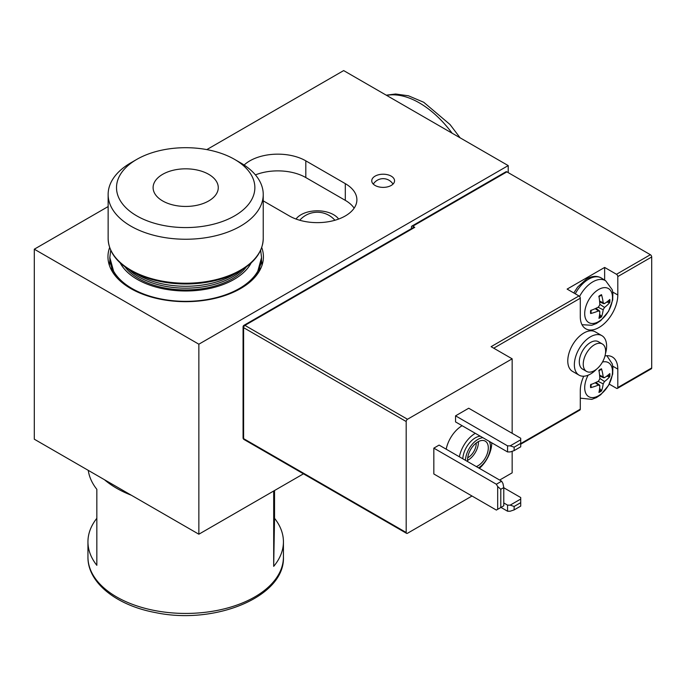 <?xml version="1.0" encoding="UTF-8"?>
<svg xmlns="http://www.w3.org/2000/svg" width="686" height="686" viewBox="0 0 686 686"><rect width="100%" height="100%" fill="white"/><g stroke="black" fill="none" stroke-linecap="round" stroke-linejoin="round"><path stroke-width="1.03" d="M609.811 376.563A13.686 7.898 120 0 0 609.811 373.57A46.519 23.298 177.8 0 1 604.512 377.669L603.174 376.897A46.519 27.98 -126.5 0 0 601.519 368.785A13.686 7.898 120 0 0 598.929 370.277A46.519 25.485 66.2 0 1 599.821 378.826L598.484 381.142A46.519 25.485 173.8 0 1 590.629 384.649A13.686 7.898 120 0 0 590.629 387.633L591.023 387.075L590.629 387.633A46.519 27.98 6.5 0 0 598.484 385.018L599.821 385.789A46.519 23.298 62.2 0 1 598.929 392.426A13.686 7.898 120 0 0 601.519 390.926A46.519 30.167 -122.5 0 0 603.174 383.851L604.512 381.536A46.519 30.167 2.5 0 0 609.811 376.563L606.613 376.237M599.641 388.319L601.519 390.926M601.519 368.785L601.228 369.402L601.519 368.785M602.48 362.019A19.645 11.345 -60 0 1 612.246 374.805A19.645 11.345 -60 0 1 597.292 396.397A19.645 11.345 -60 0 1 584.704 387.684A19.645 11.345 -60 0 1 588.116 375.199M604.512 377.669L603.689 377.78M599.513 385.018L599.821 385.789M411.454 228.618L411.454 226.963A1.861 1.072 60 0 1 411.84 226.114A1.861 1.072 60 0 1 412.766 226.209L414.747 227.349A1.861 1.072 60 0 0 413.812 227.255L243.993 325.301A1.861 1.861 0 0 0 243.067 326.913A1.861 1.072 0 0 0 243.607 327.668A1.861 1.072 -60 0 1 244.928 325.387A1.861 1.072 -120 0 0 243.993 325.301M412.766 226.209L506.894 171.869A1.861 1.072 -120 0 0 505.959 171.774L411.84 226.114M578.967 295.94L567.116 289.098L604.64 267.437L616.482 274.28A1.861 1.072 60 0 1 617.803 276.561L617.803 294.989A26.531 15.315 -60 0 1 606.218 321.691A26.531 15.315 -60 0 1 585.775 328.791A26.531 15.315 -60 0 1 580.287 316.649L580.287 298.221A1.861 1.072 -120 0 0 578.967 295.94L491.099 346.67L512.159 358.829L407.501 419.257L244.928 325.387L414.747 227.349M506.894 171.869L650.379 254.712L616.482 274.28M604.975 355.948A26.531 15.315 -60 0 1 612.306 356.952A26.531 15.315 -60 0 1 617.803 369.094L617.803 387.521A1.861 1.072 60 0 1 617.417 388.379A1.861 1.072 60 0 1 616.482 388.285L609.271 384.117M243.993 439.486A1.861 1.072 -60 0 1 243.607 438.637A1.861 1.072 180 0 1 243.067 437.874A1.861 1.861 0 0 0 243.993 439.486L406.575 533.348A1.861 1.072 -60 0 0 407.501 533.262L472.011 496.021M499.657 480.054L512.159 472.834L512.159 451.277M406.575 533.348A1.861 1.072 -60 0 1 406.189 532.499L243.607 438.637L243.607 327.668L406.189 421.53A1.861 1.072 -60 0 1 407.501 419.257M406.189 421.53L406.189 532.499M512.159 433.312L512.159 358.829M462.132 425.714L462.132 425.714A23.273 13.437 -60 0 0 446.2 449.193M433.835 448.138L439.1 445.094L501.629 481.195L496.364 484.239L497.676 486.52L497.676 509.321L496.364 510.075L433.835 473.975L433.835 448.138L496.364 484.239M514.131 450.616L510.187 451.937L507.554 451.937L455.555 421.916L455.555 415.836L468.718 408.23L520.717 438.251L520.717 443.37L514.131 447.169L514.131 450.616L520.717 446.818L520.717 443.37M617.417 388.379L651.314 368.802A1.861 1.072 -120 0 0 651.7 367.953L651.7 256.984A1.861 1.072 -120 0 0 650.379 254.712M604.64 267.437L604.64 280.102M520.717 444.202L579.902 410.039A1.861 1.072 -120 0 0 580.287 409.182L580.287 390.754A26.531 15.315 -60 0 1 583.743 376.22M514.131 447.169L510.187 445.857L520.717 439.777M507.554 451.937L507.554 445.857L510.187 445.857M455.555 415.836L507.554 445.857M500.797 507.52L500.797 489.281L503.781 487.557L503.781 505.796L497.676 509.321M497.676 486.52L500.797 489.281M503.781 487.557L502.941 483.476L501.629 481.195M510.187 505.136L514.131 506.457L520.717 502.658L520.717 499.056L510.187 505.136L507.554 505.136L507.554 511.216L510.187 511.216L514.131 509.904L514.131 506.457M520.717 502.658L520.717 506.105L514.131 509.904M500.969 507.417L507.554 511.216M503.781 487.763L520.717 497.539L520.717 499.056M503.781 502.958L507.554 505.136M467.578 460.375A14.663 8.464 120 0 0 468.058 460.109A14.663 8.464 120 0 0 478.416 441.595M467.706 457.785A11.576 6.68 120 0 0 468.058 457.588A11.576 6.68 120 0 0 476.238 443.002M467.689 461.601A14.663 8.464 -60 0 1 477.936 441.861A14.663 8.464 -60 0 1 485.259 441.141A14.663 8.464 -60 0 1 487.514 452.889A14.663 8.464 -60 0 1 477.936 465.803A14.663 8.464 -60 0 1 476.324 466.591M482.918 437.711A17.69 10.213 120 0 0 477.936 439.392A17.69 10.213 120 0 0 465.442 460.306M478.571 467.886A17.69 10.213 120 0 0 489.401 441.458M462.81 458.788A17.69 10.213 -60 0 1 475.304 437.874A17.69 10.213 -60 0 1 480.286 436.193M475.304 433.312L475.304 433.312A23.273 13.437 120 0 0 459.363 456.79M479.394 468.358A23.273 13.437 120 0 0 491.759 442.813M594.436 344.775A15.821 9.132 120 0 0 584.095 358.718A15.821 9.132 120 0 0 586.521 371.4A15.821 9.132 120 0 0 602.351 362.259A15.821 9.132 120 0 0 602.351 343.986A15.821 9.132 120 0 0 594.436 344.775M586.521 371.4L582.577 369.119A15.821 9.132 -60 0 1 580.15 356.437A15.821 9.132 -60 0 1 590.483 342.494A15.821 9.132 -60 0 1 598.398 341.705L602.351 343.986M605.421 353.822A22.81 13.171 120 0 0 601.888 335.66A22.81 13.171 120 0 0 590.483 336.792A22.81 13.171 120 0 0 575.588 356.892A22.81 13.171 120 0 0 579.087 375.165A22.81 13.171 120 0 0 596.58 369.137M579.087 375.165L572.501 371.366A22.81 13.171 -60 0 1 569.003 353.084A22.81 13.171 -60 0 1 583.906 332.993A22.81 13.171 -60 0 1 595.311 331.861L601.888 335.66M508.215 172.623L508.215 165.592L198.854 344.2L34.3 249.198L108.139 206.563M34.3 249.198L34.3 439.203L198.854 534.214L198.854 344.2M198.854 534.214L303.461 473.82M206.803 149.608L343.66 70.589L508.215 165.592M255.424 174.896A39.565 22.844 180 0 1 305.81 177.563L345.307 200.363A39.565 22.844 180 0 1 354.148 208.158M338.627 219.04A23.041 13.3 0 0 0 333.619 214.709A23.041 13.3 0 0 0 296.035 219.04M244.122 165.043A39.565 22.844 180 0 1 305.81 160.841L345.307 183.642A39.565 22.844 180 0 1 356.892 199.798A39.565 22.844 180 0 1 332.47 220.901A39.565 22.844 180 0 1 289.355 215.944L263.235 200.869M391.217 176.139A11.405 6.586 180 0 1 394.553 180.795A11.405 6.586 180 0 1 387.513 186.875A11.405 6.586 180 0 1 375.088 185.452A11.405 6.586 180 0 1 371.752 180.795A11.405 6.586 180 0 1 378.783 174.716A11.405 6.586 180 0 1 391.217 176.139M261.718 247.475A77.724 44.873 180 0 1 263.415 256.796A77.724 44.873 180 0 1 215.43 298.256A77.724 44.873 180 0 1 130.726 288.532A77.724 44.873 180 0 1 107.959 256.796A77.724 44.873 180 0 1 109.657 247.475M599.641 314.222L601.519 316.829A46.519 30.167 -122.5 0 0 603.174 309.746L604.512 307.431A46.519 30.167 2.5 0 0 609.811 302.457A13.686 7.898 120 0 0 609.811 299.465A46.519 23.298 177.8 0 1 604.512 303.564L603.689 303.684M604.512 303.564L603.174 302.792A46.519 27.98 -126.5 0 0 601.519 294.68L601.228 295.297L601.519 294.68A13.686 7.898 120 0 0 598.929 296.172A46.519 25.485 66.2 0 1 599.821 304.721L598.484 307.036A46.519 25.485 173.8 0 1 590.629 310.544A13.686 7.898 120 0 0 590.629 313.536A46.519 27.98 6.5 0 0 598.484 310.912L599.821 311.684A46.519 23.298 62.2 0 1 598.929 318.321A13.686 7.898 120 0 0 601.519 316.829M609.811 302.457L606.613 302.14M599.513 310.912L599.821 311.684M591.023 312.979L590.629 313.536L591.023 312.979A12.734 7.349 -60 0 1 590.98 310.415M584.704 313.588A19.645 11.345 -60 0 1 598.604 289.518A19.645 11.345 -60 0 1 612.495 297.544A19.645 11.345 -60 0 1 598.604 321.605A19.645 11.345 -60 0 1 584.704 313.588M254.858 188.041A69.175 39.934 0 0 0 234.603 159.392A69.175 39.934 0 0 0 136.78 159.392A69.175 39.934 0 0 0 116.517 187.227A69.175 39.934 0 0 0 184.988 227.572A69.175 39.934 0 0 0 254.858 188.041M218.268 187.827A32.576 18.814 180 0 1 185.52 206.443A32.576 18.814 180 0 1 153.107 187.638A32.576 18.814 180 0 1 153.107 187.441A32.576 18.814 180 0 1 185.855 168.825A32.576 18.814 180 0 1 218.268 187.638A32.576 18.814 180 0 1 218.268 187.827M136.78 159.392L130.855 162.814A77.552 44.77 0 0 0 108.139 194.018A77.552 44.77 0 0 0 108.139 194.472A77.552 44.77 0 0 0 185.297 239.243A77.552 44.77 0 0 0 263.235 194.927A77.552 44.77 0 0 0 263.235 194.472A77.552 44.77 0 0 0 240.52 162.814L234.603 159.392M125.015 266.905A66.088 38.159 0 0 0 232.417 278.765A66.088 38.159 0 0 0 246.36 266.905M88.271 470.364A97.738 56.432 -0 0 0 96.837 489.324L96.837 565.324A97.738 56.432 180 0 1 87.945 541.811A97.738 56.432 180 0 1 87.954 541.237A97.738 56.432 180 0 1 96.837 518.299M274.537 490.516L274.537 518.299A97.738 56.432 180 0 1 283.429 541.811A97.738 56.432 180 0 1 273.688 566.362L273.688 491.005M274.537 518.299L273.688 566.362M591.023 387.075A12.734 7.349 -60 0 1 590.98 384.512M601.228 389.974A12.734 7.349 -60 0 1 599.195 391.226M608.911 374.402A12.734 7.349 -60 0 1 608.842 376.794M598.989 370.646A12.734 7.349 -60 0 1 601.228 369.402M598.484 385.018L595.191 382.771M604.512 381.536L599.804 378.363M603.174 376.897L599.581 375.165M603.174 383.851L598.072 381.356M617.803 276.561L651.7 256.984M617.803 294.989L612.769 292.082M493.731 348.188L580.287 298.221M651.7 367.953L617.803 387.521M580.287 409.182L520.717 443.576M617.803 369.094L612.769 366.187M386.604 95.388A83.778 48.372 60 0 1 452.1 133.195M345.307 183.642L345.307 200.363M305.81 160.841L305.81 177.563M603.174 302.792L599.581 301.06M604.512 307.431L599.804 304.258M603.174 309.746L598.072 307.259M598.484 310.912L595.191 308.666M581.994 324.701L591.786 325.267L596.383 323.509L600.756 320.611L608.611 311.212L612.692 299.996L612.881 292.879L612.238 289.749L605.678 280.771A25.022 14.449 120 0 0 592.867 281.826A25.022 14.449 120 0 0 579.567 296.455M598.989 296.541A12.734 7.349 -60 0 1 601.228 295.297M608.911 300.305A12.734 7.349 -60 0 1 608.842 302.689M601.228 315.869A12.734 7.349 -60 0 1 599.195 317.121M575.271 293.805A25.228 14.569 -60 0 1 588.605 279.193A25.228 14.569 -60 0 1 601.528 278.13L605.678 280.771M262.018 265.156L262.018 265.268A76.326 44.067 0 0 0 262.018 265.156L261.469 259.771M109.366 264.71A76.326 44.067 0 0 0 109.357 265.156A76.326 44.067 0 0 0 109.357 265.268L109.906 259.771M259.814 267.737A74.465 42.995 180 0 1 258.631 272.299M112.744 272.299A74.465 42.995 180 0 1 111.561 267.737M108.139 238.454C108.508 251.222 116.208 262.061 131.24 270.961A77.004 44.461 0 0 0 240.143 270.961C255.166 262.061 262.867 251.222 263.235 238.454A77.552 44.77 180 0 1 263.235 238.908A77.552 44.77 180 0 1 185.297 283.224A77.552 44.77 180 0 1 108.139 238.454L108.139 194.472M283.421 557.581A97.738 56.432 180 0 1 185.194 613.438A97.738 56.432 180 0 1 87.945 557.015C87.594 582.808 116.671 605.489 155.542 612.598C214.915 625.186 285.153 596.794 283.429 557.015A97.738 56.432 180 0 1 283.421 557.581M240.143 270.961L233.386 274.863A67.451 38.948 180 0 1 137.989 274.863L131.24 270.961M128.968 269.589A66.088 38.159 0 0 0 242.415 269.589M104.469 479.72A97.738 56.432 0 0 0 131.318 495.223M251.17 262.952A68.428 39.505 180 0 1 234.072 279.416A68.428 39.505 180 0 1 137.303 279.416A68.428 39.505 180 0 1 120.213 262.952M239.328 288.523A75.863 43.801 0 0 0 261.555 257.55A75.863 43.801 180 0 1 261.555 257.567A75.863 43.801 180 0 1 239.328 288.54A75.863 43.801 180 0 1 132.046 288.54A75.863 43.801 180 0 1 109.82 257.567A75.863 43.801 0 0 0 132.046 288.523A75.863 43.801 0 0 0 239.328 288.523M110.729 250.184L109.82 257.55A75.863 43.801 180 0 1 109.82 257.559L114.279 273.688L117.006 277.804M120.247 262.987A68.411 39.496 0 0 0 137.32 279.408A68.411 39.496 0 0 0 234.063 279.408A68.411 39.496 0 0 0 251.127 262.987M591.058 387.187L591.058 384.263M598.809 370.834L601.339 369.377M580.665 398.197L591.786 399.363L596.383 397.614L600.756 394.707L608.611 385.318L612.692 374.102L612.881 366.984L612.238 363.854L606.87 355.717M599.47 384.983L595.954 382.419M603.637 377.763L599.658 375.997M243.067 326.913L243.067 437.874M334.905 220.257A23.273 23.273 0 0 0 299.756 220.257M386.244 95.183L395.556 94.008L408.436 95.783L423.734 102.274L450.033 124.526L460.109 137.826M603.637 303.658L599.658 301.891M599.47 310.878L595.954 308.314M598.809 296.738L601.339 295.28M591.058 313.082L591.058 310.166M573.813 292.965L577.646 287.04L586.65 278.953C592.198 275.832 597.163 275.558 601.528 278.13M393.001 184.105A11.636 11.636 0 0 0 373.295 184.105M263.235 238.454L263.235 194.472M283.429 557.015L283.429 541.811M87.945 557.015L87.945 541.811M254.369 277.804L257.096 273.688L261.555 257.567L260.646 250.184"/></g></svg>
